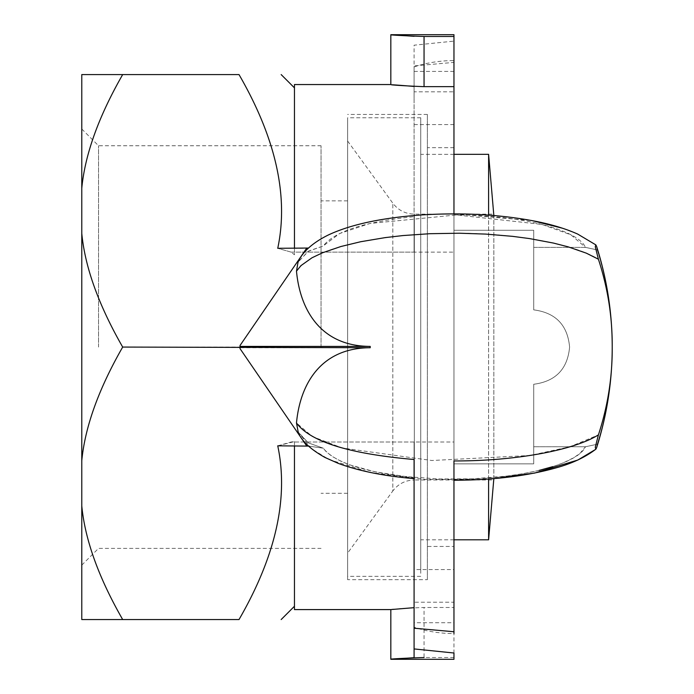 <?xml version="1.0" encoding="UTF-8"?>
<svg xmlns="http://www.w3.org/2000/svg" width="694" height="694" viewBox="0 0 694 694"><rect width="100%" height="100%" fill="white"/><g stroke="black" fill="none" stroke-linecap="round" stroke-linejoin="round"><path stroke-width="0.52" stroke-dasharray="3.47 2.6" d="M453.963 622.726L453.963 569.557L453.963 622.726L414.084 622.726L414.084 569.557L414.084 627.202C426.68 631.401 439.97 633.527 453.963 633.561L453.963 602.219L414.084 602.219M321.044 347.069L321.044 145.749L321.044 347.069M98.539 347.069L98.539 145.749L98.539 347.069M81.779 505.952C85.041 539.793 98.669 577.66 122.682 619.551L81.779 619.551L81.779 74.579L239.014 74.579C275.865 138.358 288.782 196.263 277.747 248.296L306.627 248.296L240.037 345.491L240.037 347.729L370.214 347.729C320.125 347.894 299.999 384.97 296.485 422.958L312.3 436.517L342.324 448.02L431.798 460.504L529.956 455.481L570 446.745L598.41 434.93L595.27 447.483L595.834 449.244M81.779 347.069L81.779 128.997L81.779 347.069M81.779 188.178C85.041 154.346 98.669 116.471 122.682 74.579M81.779 460.669C85.041 426.827 98.669 388.961 122.682 347.069L240.037 347.069L240.037 348.64L240.037 347.729M122.682 347.069C98.669 305.169 85.041 267.303 81.779 233.462M414.084 97.993L414.084 71.413L414.084 97.993M453.963 97.993L453.963 124.573L453.963 97.993M597.196 249.935L585.493 247.376L597.213 249.892C607.285 281.53 612.29 313.922 612.221 347.069C612.29 380.208 607.285 412.6 597.213 444.247L585.493 446.754L533.712 446.754L585.493 446.754L597.213 444.247L596.64 447.604A332.305 332.305 0 0 0 611.987 359.371M453.963 460.946L453.963 147.683L453.963 546.447L427.383 546.447L427.383 147.683L427.383 546.447M390.826 84.547L414.084 86.464L414.084 252.13L294.456 252.13L294.456 254.759L291.133 252.13L453.963 252.13L453.963 214.94C518.045 214.585 577.521 229.211 585.493 247.376L533.712 247.376L533.712 309.871L533.712 247.376L585.493 247.376L570.867 234.789L541.867 224.414L456.522 214.949L369.937 223.468L339.6 233.522L323.265 245.945L307.936 251.48L297.995 262.341L296.485 271.172C299.999 309.16 320.125 346.237 370.214 346.401L240.037 346.401M595.738 244.826L595.296 246.917L598.393 259.209C573.296 243.585 514.549 233.019 453.963 233.184L453.963 214.94L453.963 230.278L533.712 230.278L533.712 309.871C555.642 312.708 567.605 325.104 569.601 347.069C567.605 369.026 555.642 381.422 533.712 384.259L533.712 463.852L453.963 463.852L533.712 463.852L533.712 384.259C555.642 381.422 567.605 369.026 569.601 347.069C567.605 325.104 555.642 312.708 533.712 309.871C555.642 312.708 567.605 325.104 569.601 347.069C567.605 369.026 555.642 381.422 533.712 384.259L533.712 446.754L533.712 384.259C555.642 381.422 567.605 369.026 569.601 347.069C567.605 325.104 555.642 312.708 533.712 309.871L533.712 230.278L453.963 230.278L453.963 252.13M347.625 347.069L347.625 200.852L347.625 347.069M597.213 249.892L596.588 246.361L597.213 249.892C607.285 281.53 612.29 313.922 612.221 347.069C612.403 377.05 607.797 406.337 598.393 434.921M453.963 233.184L453.963 62.382L414.084 65.921L414.084 45.197L453.963 41.12L453.963 62.382M598.393 259.209C607.797 287.793 612.403 317.08 612.221 347.069C612.29 380.208 607.285 412.6 597.213 444.247L596.623 447.665M414.084 66.928C426.68 62.729 439.97 60.612 453.963 60.578L453.963 91.816L414.084 91.816L414.084 65.921L414.084 234.624C349.351 240.245 310.149 252.434 296.485 271.172M296.485 422.958L297.96 431.72L308.344 442.911L323.265 448.185L306.627 445.834L277.747 445.834L291.133 442.009L453.963 442.009L453.963 546.447M552.728 466.654L563.129 462.924L574.025 457.572L580.045 453.295L585.493 446.754C577.434 464.902 518.149 479.563 453.963 479.198L453.963 442.009M414.084 234.624L414.084 215.478M306.627 248.296L308.492 248.036M294.456 84.547L294.456 252.13L291.133 252.13L277.747 248.296L291.133 252.13L294.456 254.759L294.456 87.869L294.456 248.296M414.084 252.13L414.084 216.684C364.905 221.664 334.629 231.414 323.265 245.945L308.683 251.02L298.247 261.812M414.084 459.506L414.084 478.652M308.492 446.095L323.265 448.185L308.231 442.841L298.247 432.327M414.092 478.617L414.084 442.009L291.133 442.009L294.456 441.575L277.747 445.834C288.782 497.867 275.865 555.773 239.014 619.551L122.682 619.551M414.084 442.009L414.084 477.446C364.905 472.475 334.629 462.716 323.265 448.185L325.946 451.482L331.758 456.192L340.91 461.232L350.479 465.075L374.777 471.738L405.522 476.587L438.426 478.938L472.597 478.825L506.655 476.093L523.103 473.664L539.177 470.385M240.037 347.069L240.037 348.64L306.627 445.834M294.456 445.834L294.456 609.584M294.456 441.575L294.456 606.261L294.456 441.575M453.963 569.557L453.963 607.476L424.051 607.476C387.408 608.89 378.369 610.781 414.084 607.666L414.084 569.557L453.963 569.557M347.625 276.117L347.625 579.681L347.625 276.117M427.383 579.681L427.383 114.449L427.383 579.681L347.625 579.681M453.963 633.561L453.963 602.219M453.963 659.3L453.963 607.476M453.963 230.278L453.963 463.852L453.963 230.278M453.963 91.816L453.963 34.7M414.084 91.816L414.084 86.464M414.084 657.686L414.084 607.666M453.963 657.53L424.051 657.53L424.051 607.476M347.625 143.779L347.625 553.092L347.625 143.779M347.625 141.038L392.83 203.195C398.252 210.273 405.417 213.925 414.335 214.142L493.842 214.142L493.842 479.988L414.335 479.988L414.335 214.142L414.335 479.988C405.417 480.205 398.252 483.857 392.83 490.936L392.83 203.195L392.83 490.936L347.625 553.092M493.842 478.617L493.842 215.513M488.602 479.025L488.602 215.105M488.602 154.328L488.602 539.802M420.729 537.234L420.729 154.328L420.729 537.234M420.729 573.305L420.729 117.772L420.729 573.305M347.625 573.305L347.625 117.772L347.625 573.305M370.214 346.401L370.214 347.729M81.779 565.133L98.539 548.381L321.044 548.381M81.779 128.997L98.539 145.749L321.044 145.749M414.084 124.573L453.963 124.573M414.084 71.413L453.963 71.413M347.625 200.852L321.044 200.852M347.625 493.278L321.044 493.278M453.963 213.873L532.454 220.675M562.478 228.222L578.163 234.303L595.799 244.887M611.987 334.76A332.305 332.305 0 0 0 596.623 246.465M493.842 478.643L482.044 479.485L424.051 479.372L369.928 472.388L329.034 459.541L311.198 448.498L298.004 431.694M414.092 215.522C384.233 218.02 358.945 223.104 338.212 230.772L325 236.645C310.357 244.861 301.352 253.423 298.004 262.341M427.383 114.449L347.625 114.449M453.963 147.683L427.383 147.683M453.963 154.328L420.729 154.328M453.963 539.802L420.729 539.802M420.729 117.772L347.625 117.772M420.729 576.358L347.625 576.358"/><path stroke-width="1.04" d="M308.492 248.036L277.747 248.296C288.782 196.263 275.865 138.358 239.014 74.579C295.809 74.579 295.809 74.579 239.014 74.579C295.809 74.579 295.809 74.579 239.014 74.579L81.779 74.579L81.779 619.551L239.014 619.551C275.865 555.773 288.782 497.867 277.747 445.834L308.492 446.095M81.779 233.462C85.041 267.303 98.669 305.169 122.682 347.069L370.214 347.729C320.125 347.894 299.999 384.97 296.485 422.958C310.149 441.705 349.351 453.885 414.084 459.506L414.084 648.933L453.963 653.011L453.963 659.3L390.826 659.3L414.084 657.686C378.36 660.298 387.408 658.719 424.051 657.53M306.627 248.296L240.037 345.491L240.037 347.069M122.682 74.579C98.669 116.471 85.041 154.346 81.779 188.178M122.682 347.069C98.669 388.961 85.041 426.827 81.779 460.669M81.779 505.952C85.041 539.793 98.669 577.66 122.682 619.551M598.349 434.921C573.391 450.519 514.575 461.146 453.963 460.946L453.963 631.748L414.084 628.209L414.084 627.202M493.842 478.643L534.684 473.065L577.807 460.053L595.842 449.252L596.588 447.777A332.305 332.305 0 0 0 596.64 447.604L595.825 449.252L595.287 447.24L598.393 434.921C607.797 406.337 612.403 377.05 612.221 347.069C612.403 317.08 607.797 287.793 598.393 259.209L595.279 246.743L595.799 244.869L596.588 246.353L595.816 244.869L577.686 234.078C566.026 228.864 552.337 224.665 536.627 221.49C501.658 214.628 463.8 212.407 423.062 214.854C383.036 217.578 351.624 224.205 328.835 234.737C310.218 243.802 301.456 253.909 298.004 262.341L298.247 261.812M240.037 346.401L370.214 346.401C320.125 346.237 299.999 309.16 296.485 271.172L300.901 265.672L312.022 257.769L322.537 252.781L340.901 246.517L360.646 241.738L385.17 237.617L402.867 235.57L429.855 233.704L459.385 233.219L485.635 234.086L512.51 236.342L529.47 238.571L553.439 243.065L568.134 246.838L586.283 253.145L598.41 259.209M611.987 359.371A332.305 332.305 0 0 0 612.221 347.165A332.305 332.305 0 0 1 596.588 447.777L596.623 447.665M296.485 271.172L297.995 262.341M298.247 432.327L296.485 422.958M306.627 445.834L240.037 348.64L240.037 347.729M294.456 248.296L294.456 84.547L390.826 84.547L390.826 34.7L414.084 36.314C378.36 33.702 387.408 35.281 424.051 36.47L424.051 86.655C387.408 85.241 378.369 83.349 414.084 86.464M414.084 607.666L390.826 609.584L294.456 609.584L294.456 445.834M453.963 213.873L453.963 86.655L424.051 86.655M595.799 449.218C585.788 456.86 573.348 462.846 558.47 467.183C528.932 475.806 494.093 480.161 453.963 480.265L453.963 569.557M414.084 569.557L414.084 478.617C384.233 476.119 358.945 471.026 338.212 463.358L325 457.485C310.357 449.278 301.352 440.707 298.004 431.789M239.014 619.551C295.809 619.551 295.809 619.551 239.014 619.551C295.809 619.551 295.809 619.551 239.014 619.551M453.963 633.561L453.963 631.748M390.826 34.7L453.963 34.7L453.963 86.655M453.963 36.47L424.051 36.47M414.084 622.726L414.084 657.686M488.602 479.025L488.602 539.802L493.842 478.617M493.842 215.513L488.602 154.328L453.963 154.328M488.602 215.105L488.602 154.328M370.214 346.401L370.214 347.729M552.728 466.654L539.177 470.385M532.454 220.675L562.478 228.222M596.623 246.465A332.305 332.305 0 0 0 596.588 246.361A332.305 332.305 0 0 1 612.221 346.965A332.305 332.305 0 0 0 611.987 334.76M294.456 87.869L281.165 74.579M294.456 606.261L281.165 619.551M390.826 609.584L390.826 659.3M488.602 539.802L453.963 539.802"/></g></svg>
